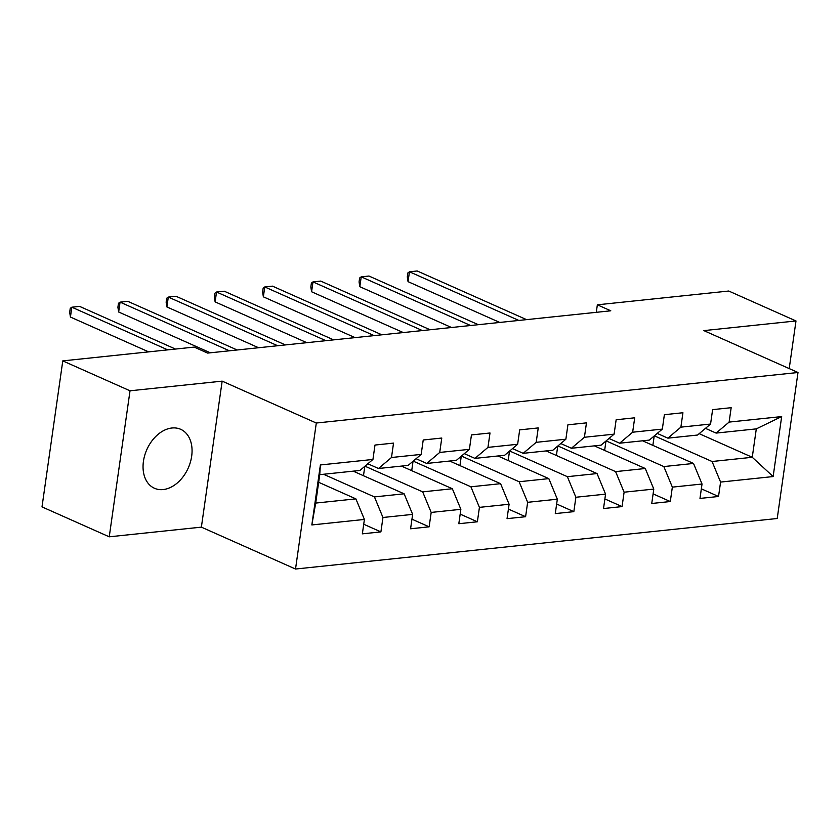 <?xml version="1.0" encoding="UTF-8"?>
<svg xmlns="http://www.w3.org/2000/svg" width="840" height="840" viewBox="0 0 840 840"><rect width="100%" height="100%" fill="white"/><g stroke="black" fill="none" stroke-linecap="round" stroke-linejoin="round"><path stroke-width="1.26" d="M171.938 428.001A32.267 22.659 114 0 0 144.722 455.375A32.267 22.659 114 0 0 154.445 488.261A32.267 22.659 114 0 0 163.18 489.562A32.267 22.659 114 0 0 190.386 462.179A32.267 22.659 114 0 0 180.673 429.303A32.267 22.659 114 0 0 171.938 428.001M295.522 569.026L777.221 518.5L798 372.498L316.302 423.024L295.522 569.026L201.38 527.142L222.159 381.139L130.022 390.8L109.242 536.812L201.38 527.142M109.242 536.812L42 506.888L62.779 360.885L130.022 390.8M699.174 433.671L752.262 457.286L756.304 428.873L716.111 433.094L729.12 422.09L731.168 407.694L712.614 409.637L710.567 424.043L680.883 427.151L682.931 412.745L664.377 414.697L662.329 429.104L632.646 432.212L634.704 417.806L616.15 419.759L614.103 434.154L584.42 437.272L586.467 422.867L567.913 424.809L565.866 439.215L536.183 442.334L538.24 427.928L519.687 429.87L517.639 444.276L487.956 447.384L490.004 432.989L471.45 434.931L469.403 449.337L439.719 452.445L441.777 438.039L423.224 439.992L421.176 454.398L391.493 457.506L393.54 443.1L374.987 445.053L372.939 459.449L320.376 464.961L311.84 524.947L315.704 503.076L355.887 498.866L318.654 482.296M729.12 422.09L781.673 416.577L773.136 476.564L720.583 482.076L718.525 496.482L701.348 488.828M311.84 524.947L364.403 519.435L362.355 533.841L380.909 531.888L382.956 517.493L412.64 514.374L410.582 528.78L429.135 526.827L431.183 512.432L460.866 509.313L458.819 523.719L477.372 521.777L479.419 507.37L509.103 504.252L507.045 518.658L525.599 516.716L527.646 502.31L557.329 499.202L555.282 513.597L573.836 511.655L575.883 497.249L605.567 494.141L603.519 508.546L622.062 506.594L624.11 492.198L653.793 489.08L651.746 503.486L670.299 501.532L672.347 487.137L702.03 484.019L699.982 498.425L718.525 496.482M62.779 360.885L194.177 347.099L207.627 353.084L610.796 310.8L597.356 304.815L596.284 312.322M710.567 424.043L697.557 435.036L667.874 438.155L657.226 433.409M642.611 440.8L693.514 463.449L663.831 466.568L606.134 440.895M667.874 438.155L680.883 427.151M702.03 484.019L693.514 463.449M672.347 487.137L663.831 466.568M662.329 429.104L649.331 440.097L619.647 443.205L609 438.469M594.374 445.862L645.288 468.51L615.605 471.618L557.907 445.956M619.647 443.205L632.646 432.212M653.793 489.08L645.288 468.51M624.11 492.198L615.605 471.618M614.103 434.154L601.094 445.158L571.41 448.266L560.763 443.531M546.147 450.923L597.051 473.571L567.368 476.679L509.67 451.007M571.41 448.266L584.42 437.272M605.567 494.141L597.051 473.571M575.883 497.249L567.368 476.679M565.866 439.215L552.867 450.219L523.183 453.327L512.537 448.592M497.91 455.973L548.825 478.622L519.141 481.74L461.444 456.068M523.183 453.327L536.183 442.334M557.329 499.202L548.825 478.622M527.646 502.31L519.141 481.74M517.639 444.276L504.63 455.269L474.947 458.388L464.3 453.653M449.683 461.034L500.588 483.683L470.904 486.801L413.207 461.129M474.947 458.388L487.956 447.384M509.103 504.252L500.588 483.683M479.419 507.37L470.904 486.801M469.403 449.337L456.404 460.331L426.72 463.449L416.073 458.703M401.447 466.095L452.351 488.744L422.678 491.862L364.98 466.19M426.72 463.449L439.719 452.445M460.866 509.313L452.351 488.744M431.183 512.432L422.678 491.862M421.176 454.398L408.167 465.392L378.483 468.5L367.836 463.764M353.22 471.156L404.124 493.805L374.441 496.913L323.536 474.264M378.483 468.5L391.493 457.506M412.64 514.374L404.124 493.805M382.956 517.493L374.441 496.913M372.939 459.449L359.94 470.453L319.746 474.663L320.376 464.961M364.403 519.435L355.887 498.866M789.212 368.592L795.995 320.954L728.752 291.029L597.356 304.815M795.995 320.954L703.857 330.614L798 372.498M222.159 381.139L316.302 423.024M319.746 474.663L315.704 503.076M716.111 433.094L705.464 428.358M654.371 435.834L712.068 461.507L752.262 457.286L773.136 476.564M756.304 428.873L781.673 416.577M720.583 482.076L712.068 461.507M380.909 531.888L363.72 524.244M363.479 475.724L364.791 466.526M429.135 526.827L411.947 519.183M411.716 470.663L413.018 461.465M477.372 521.777L460.183 514.122M459.942 465.602L461.255 456.404M525.599 516.716L508.41 509.072M508.179 460.541L509.481 451.343M573.836 511.655L556.647 504.011M556.405 455.48L557.718 446.292M622.062 506.594L604.884 498.95M604.643 450.429L605.945 441.231M670.299 501.532L653.111 493.889M652.869 445.368L654.182 436.17M167.759 349.87L71.831 307.199L79.569 306.38L175.487 349.062M148.68 351.876L70.434 317.058L71.831 307.199L70.234 308.354L69.678 312.302L70.434 317.058M229.435 350.794L120.067 302.137L127.796 301.329L237.174 349.986M210.357 352.8L118.661 311.997L120.067 302.137L118.472 303.293L117.905 307.241L118.661 311.997M277.673 345.733L168.304 297.077L176.033 296.268L285.401 344.925M258.594 347.739L166.898 306.947L168.304 297.077L166.698 298.231L166.142 302.18L166.898 306.947M325.899 340.683L216.531 292.016L224.259 291.207L333.637 339.864M306.82 342.678L215.124 301.885L216.531 292.016L214.935 293.181L214.368 297.129L215.124 301.885M374.136 335.622L264.768 286.955L272.496 286.146L381.864 334.814M355.058 337.617L263.361 296.825L264.768 286.955L263.161 288.12L262.605 292.068L263.361 296.825M422.363 330.561L312.994 281.904L320.723 281.085L430.101 329.752M403.284 332.567L311.588 291.764L312.994 281.904L311.399 283.059L310.832 287.007L311.588 291.764M470.6 325.5L361.231 276.843L368.959 276.034L478.328 324.692M451.521 327.506L359.825 286.703L361.231 276.843L359.625 277.998L359.069 281.946L359.825 286.703M518.826 320.439L409.458 271.782L417.186 270.974L526.565 319.631M499.748 322.445L408.051 281.652L409.458 271.782L407.862 272.947L407.295 276.885L408.051 281.652"/></g></svg>
